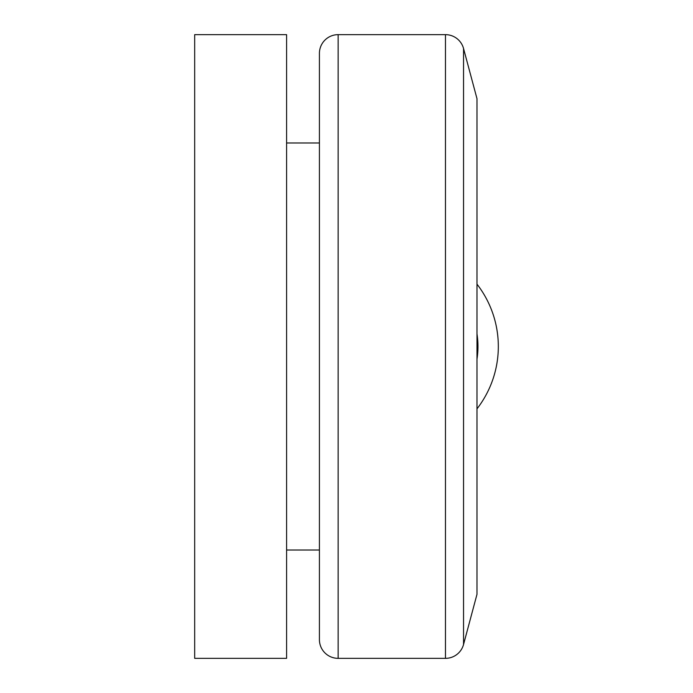 <?xml version="1.0" encoding="UTF-8"?>
<svg xmlns="http://www.w3.org/2000/svg" width="693" height="693" viewBox="0 0 693 693"><rect width="100%" height="100%" fill="white"/><g stroke="black" fill="none" stroke-linecap="round" stroke-linejoin="round"><path stroke-width="1.04" d="M286.59 142.975L319.421 142.975M319.421 550.025L286.59 550.025M338.132 658.35A18.711 18.711 0 0 1 319.421 639.639L319.421 53.361A18.711 18.711 0 0 1 338.132 34.65L338.132 658.35L445.469 658.35L445.469 34.65A18.711 18.711 0 0 1 463.548 48.519L463.548 644.481A18.711 18.711 0 0 1 445.469 658.35M463.548 48.519L476.983 98.675L476.983 594.325L463.548 644.481M286.59 34.65L286.59 658.35L194.681 658.35L194.681 34.65L286.59 34.65M476.983 408.853A101.758 101.758 0 0 0 476.983 284.147A101.758 101.758 0 0 1 498.319 346.5M476.983 359.121A81.41 81.41 0 0 0 476.983 333.879M445.469 34.65L338.132 34.65"/></g></svg>
